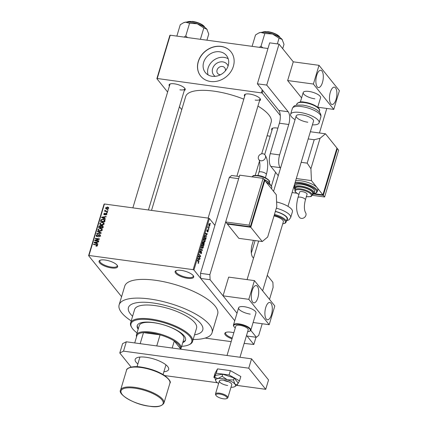 <?xml version="1.0" encoding="UTF-8"?>
<svg xmlns="http://www.w3.org/2000/svg" width="428" height="428" viewBox="0 0 428 428"><rect width="100%" height="100%" fill="white"/><g stroke="black" fill="none" stroke-linecap="round" stroke-linejoin="round"><path stroke-width="0.64" d="M187.592 278.302A9.7 3.194 16.7 0 1 177.465 274.717A9.7 3.194 16.7 0 1 176.015 270.662A9.7 3.194 16.7 0 1 181.221 270.378A9.7 3.194 16.7 0 1 193.435 275.889A9.7 3.194 16.7 0 1 187.592 278.302M176.427 270.507A9.058 2.98 -163.3 0 0 175.908 271.154A9.058 2.98 -163.3 0 0 187.555 277.456A9.058 2.98 -163.3 0 0 193.253 276.36A9.058 2.98 -163.3 0 0 193.183 275.536M232.013 338.826A9.7 3.194 16.7 0 1 225.711 332.47A9.7 3.194 16.7 0 1 230.917 332.187A9.7 3.194 16.7 0 1 233.838 332.759M226.118 332.31A9.058 2.98 -163.3 0 0 225.604 332.963A9.058 2.98 -163.3 0 0 232.254 338.04M111.515 267.955A9.7 3.194 16.7 0 1 101.388 264.37A9.7 3.194 16.7 0 1 99.943 260.315A9.7 3.194 16.7 0 1 105.144 260.031A9.7 3.194 16.7 0 1 117.363 265.542A9.7 3.194 16.7 0 1 111.515 267.955M100.35 260.154A9.058 2.98 -163.3 0 0 99.836 260.807A9.058 2.98 -163.3 0 0 111.478 267.104A9.058 2.98 -163.3 0 0 117.181 266.007A9.058 2.98 -163.3 0 0 117.106 265.183M215.182 76.355A8.592 7.313 141.2 0 1 213.262 67.03A8.592 7.313 141.2 0 1 222.731 61.873A8.592 7.313 141.2 0 1 228.081 65.982M225.315 70.909A4.526 3.857 -38.8 0 0 224.689 67.742A4.526 3.857 -38.8 0 0 222.389 66.484A4.526 3.857 -38.8 0 0 217.708 68.689A4.526 3.857 -38.8 0 0 217.633 73.418A4.526 3.857 -38.8 0 0 219.928 74.675A4.526 3.857 -38.8 0 0 220.586 74.713M219.58 51.777A13.557 11.545 -38.8 0 0 205.558 58.385A13.557 11.545 -38.8 0 0 205.333 72.535A13.557 11.545 -38.8 0 0 212.224 76.302A13.557 11.545 -38.8 0 0 226.241 69.694A13.557 11.545 -38.8 0 0 226.466 55.544A13.557 11.545 -38.8 0 0 219.58 51.777M228.194 58.764A13.557 11.545 -38.8 0 0 224.079 57.379A13.557 11.545 -38.8 0 0 211.379 62.322A13.557 11.545 -38.8 0 0 208.11 74.916M221.078 46.385A19.404 16.526 -38.8 0 0 201.016 55.838A19.404 16.526 -38.8 0 0 200.695 76.093A19.404 16.526 -38.8 0 0 210.549 81.486A19.404 16.526 -38.8 0 0 230.617 72.032A19.404 16.526 -38.8 0 0 230.938 51.777A19.404 16.526 -38.8 0 0 221.078 46.385M230.981 51.831A19.404 16.526 -38.8 0 0 221.164 46.492A19.404 16.526 -38.8 0 0 201.123 55.913A19.404 16.526 -38.8 0 0 200.737 76.147M244.666 96.279A8.41 2.766 16.7 0 1 245.137 94.299A8.41 2.766 16.7 0 1 249.647 94.053A8.41 2.766 16.7 0 1 260.235 98.831A8.41 2.766 16.7 0 1 259.534 100.735M245.549 94.144A7.763 2.552 -163.3 0 0 245.148 94.674L208.115 218.103M169.413 86.039A8.41 2.766 16.7 0 1 169.879 84.059A8.41 2.766 16.7 0 1 174.389 83.818A8.41 2.766 16.7 0 1 184.976 88.591A8.41 2.766 16.7 0 1 184.281 90.501M170.296 83.904A7.763 2.552 -163.3 0 0 169.895 84.434L132.862 207.864M271.978 130.246A8.41 2.766 16.7 0 1 272.443 128.266A8.41 2.766 16.7 0 1 276.959 128.02A8.41 2.766 16.7 0 1 277.895 128.17M272.861 128.111A7.763 2.552 -163.3 0 0 272.459 128.641L264.681 154.561M152.86 302.944A38.809 12.77 -163.3 0 0 128.427 307.641A38.809 12.77 -163.3 0 0 132.594 316.26A38.809 12.77 -163.3 0 1 128.427 307.641A38.809 12.77 -163.3 0 1 152.86 302.944A38.809 12.77 -163.3 0 1 202.77 329.945A38.809 12.77 -163.3 0 0 152.86 302.944M193.156 339.479A48.508 15.964 -163.3 0 0 212.063 332.733A48.508 15.964 -163.3 0 0 149.672 298.979A48.508 15.964 -163.3 0 0 119.134 304.848A48.508 15.964 -163.3 0 0 131.203 320.893M212.063 332.733L217.681 314.008A48.508 15.964 -163.3 0 0 155.289 280.26A48.508 15.964 -163.3 0 0 124.751 286.129L119.134 304.848M261.685 153.823L271.181 122.178A44.63 14.686 -163.3 0 0 257.934 106.074M243.799 99.173A44.63 14.686 -163.3 0 0 213.781 91.127A44.63 14.686 -163.3 0 0 185.688 96.525L151.523 210.405M209.201 226.899L209.303 227.536L209.201 226.899M208.404 227.958L208.853 229.023L207.773 227.68L208.163 226.556L208.404 227.958L207.944 227.894M208.436 229.451L208.538 230.087L208.436 229.451M207.708 230.221L208.029 230.264L208.11 231.596L207.489 232.072L207.944 230.671L207.04 231.446L206.986 230.221L207.553 229.745L207.131 231.045L207.869 230.152M207.58 231.676L207.965 231.382M207.944 230.671L207.489 230.601M207.462 230.141L206.943 230.371M206.89 231.013L207.259 231.034M206.36 235.314L205.558 233.207L207.403 233.865L207.286 234.255L206.745 234.025L206.087 235.277M205.205 241.28L204.648 242.061L204.033 241.793L203.68 239.38L204.418 238.583L205.296 239.931L204.964 241.248M203.37 247.4L202.813 248.176L202.198 247.908L201.845 245.501L202.583 244.698L203.461 246.047L203.129 247.368M198.71 262.92L198.431 263.375L198.009 263.15L198.549 262.145L197.345 260.577L197.458 260.203L198.469 261.46L198.71 262.92L198.442 262.883M198.1 262.755L198.544 262.685M209.383 218.51L193.938 269.993L193.14 269.651L208.586 218.168L209.383 218.51L214.904 225.379M193.938 269.993L234.742 320.738L200.737 278.446L200.513 273.353L209.875 274.626L210.1 279.719L237.005 313.184L223.052 295.828L228.67 277.109L254.419 280.613L248.802 299.333L223.052 295.828M250.776 330.309L256.393 337.296L247.031 336.023L246.544 335.418L253.825 344.476L255.998 337.243M198.827 260.417L198.03 258.309L199.871 258.967L199.753 259.357L199.213 259.127L198.56 260.379M198.924 256.693L200.111 258.17L199.999 258.544L198.512 256.693L198.629 256.297L200.293 256.206L199.106 254.724L199.213 254.355L200.7 256.201L200.582 256.602L198.528 256.639M200.839 253.451L201.454 252.991L201.428 251.915L200.16 252.975L200.074 251.407L200.85 250.84L200.251 251.611L200.465 252.681L201.01 251.669L201.535 251.541L201.615 253.237L200.743 253.847L200.818 253.526M201.428 251.915L200.941 251.792M200.759 251.236L200.192 251.086M199.983 252.568L200.465 252.681M201.01 251.669L201.535 251.541L201.149 251.487M201.358 247.207L202.385 250.594L200.566 249.845L200.684 249.46L202.257 250.214L201.358 247.207M203.755 242.516L204.188 242.574L203.942 245.405L202.455 243.559L202.802 242.398L203.482 241.841L203.674 242.633L204.188 242.574L203.514 242.612M205.772 235.855L206.103 238.198L205.777 239.289L204.29 237.438L204.803 235.844L205.296 235.512L205.772 235.855L204.873 235.732M208.998 223.785L209.645 223.871L209.902 225.62L209.03 225.957L208.784 224.224L209.645 223.871L209.308 223.63M209.378 226.214L209.03 225.957M210.255 223.389L210.357 224.026L210.255 223.389M208.586 218.168L104.421 203.996L88.976 255.479L88.607 255.66L121.584 296.684M88.607 255.66L104.052 204.183L104.421 203.996M253.825 344.476L244.153 343.395M231.174 341.63L205.135 338.088M108.156 209.816L108.049 210.191L107.46 210.111L107.572 209.741L108.156 209.816M107.391 212.374L107.278 212.743L106.695 212.663L106.807 212.293L107.391 212.374M105.449 218.842L105.336 219.232L101.575 217.542L101.693 217.151L106.149 216.52L106.032 216.91L104.71 217.066L104.325 218.355L105.449 218.842M103.886 223.031L103.983 223.919L103.02 224.903L101.506 225.075L99.986 224.395L99.783 223.346L102.319 222.196L103.801 222.902M102.057 229.146L102.148 230.034L101.185 231.018L99.671 231.195L98.151 230.51L97.948 229.462L100.484 228.317L101.966 229.017M100.398 235.876L98.643 236.919L99.927 235.78L99.451 234.929L96.979 236.582L96.289 236.235L96.172 235.373L97.734 234.416L96.653 235.427L97.103 236.213L97.557 236.154L98.413 234.988L99.558 234.555L100.28 234.929L100.398 235.876M100.708 236.192L99.451 234.929M97.183 236.598L96.717 236.015L97.397 236.577M97.921 243.944L97.803 244.335L94.048 242.644L94.165 242.253L98.617 241.622L98.499 242.013L97.177 242.168L96.792 243.457L97.921 243.944M193.14 269.651L88.976 255.479M97.028 246.1L95.974 246.191L96.032 245.811L97.017 245.474L96.83 245.035L93.481 244.522L93.593 244.147L97.397 244.928L97.493 245.56L97.028 246.1M97.333 245.87L96.83 245.035M98.857 240.825L98.745 241.199L94.647 240.638L94.765 240.242L98.52 239.118L95.241 238.674L95.348 238.3L99.446 238.856L99.328 239.257L95.578 240.381L98.857 240.825M101.238 232.88L101.131 233.244L96.701 233.79L96.819 233.404L100.698 233.019L97.375 231.543L97.493 231.157L101.238 232.88M103.03 226.91L102.688 228.06L98.59 227.503L98.938 226.348L100.275 225.465L101.013 225.984L102.169 225.609L102.961 225.995L103.03 226.91M100.901 225.781L101.265 226.3M104.849 220.853L104.518 221.945L100.425 221.388L100.987 219.767L103.202 219.163L104.737 219.842L104.849 220.853M106.888 214.235L105.657 215.011L106.47 214.15L106.16 213.588L104.395 214.786L103.881 214.53L103.795 213.834L104.908 213.085L104.229 213.877L104.448 214.407L106.198 213.203L106.791 213.502L106.845 214.246M106.765 214.519L106.16 213.588M104.229 213.877L104.742 214.77M107.712 211.309L107.599 211.678L104.619 211.277L104.732 210.902L105.208 210.967L104.812 210.453L105.079 210.121L105.577 210.945L107.712 211.309M105.556 211.4L104.812 210.453L105.577 211.405M105.336 210.544L105.994 211.464M108.68 208.254L106.829 209.083L105.737 208.602L105.598 207.837L107.417 207.008L108.546 207.494L108.68 208.254M267.971 48.503L170.226 35.203L157.242 78.495L156.867 78.677L167.61 92.041M179.412 106.722L181.756 109.632M156.867 78.677L169.857 35.39L170.226 35.203M270.191 136.206L267.099 135.783M262.904 90.672L262.198 93.01L280.292 115.512M262.198 93.01L157.242 78.495M261.401 92.667L262.246 89.853M255.131 100.072A7.763 2.552 -163.3 0 0 260.015 99.136A7.763 2.552 -163.3 0 0 259.973 98.472M179.878 89.832A7.763 2.552 -163.3 0 0 184.762 88.896A7.763 2.552 -163.3 0 0 184.714 88.232M194.547 334.846A38.809 12.77 -163.3 0 0 202.77 329.945A38.809 12.77 -163.3 0 1 194.547 334.846M96.359 246.218L96.032 245.811M93.946 244.586L93.593 244.147M94.722 242.949L94.165 242.253M97.327 244.121L96.792 243.457M95.262 242.756L96.353 243.264L96.664 242.232L94.54 242.478L95.813 243.441M96.878 243.917L96.353 243.264M95.027 243.088L94.54 242.478M97.028 242.681L96.664 242.232M95.139 240.707L94.765 240.242M98.766 239.423L98.52 239.118M95.701 238.733L95.348 238.3M95.926 240.814L95.578 240.381M99.018 236.935L98.702 236.54M100.264 236.197L99.927 235.78M96.985 236.582L96.172 235.373M97.782 236.433L97.557 236.154M98.681 235.32L98.413 234.988M100.227 235.598L99.558 234.555M97.092 233.747L96.819 233.404M98.049 231.848L97.493 231.157M98.745 230.949L98.782 230.569M98.429 230.066L97.948 229.462M100.869 228.793L100.484 228.317M101.714 229.44L102.201 229.611M98.424 229.526L98.568 230.307L99.788 230.82L101.666 229.975L101.516 229.199L100.355 228.686L99.382 228.718L98.424 229.526M100.109 231.222L99.788 230.82M101.992 230.376L101.666 229.975M99.301 226.797L98.938 226.348M100.997 226.508L100.275 225.465M102.886 226.653L102.169 225.609M99.178 227.198L100.403 227.364L100.692 226.268L100.227 225.845L99.376 226.546L99.178 227.198L99.531 227.632M100.751 227.798L100.403 227.364M101.083 226.754L100.227 225.845M100.88 227.429L102.319 227.621L102.618 226.439L102.062 225.984L101.104 226.696L100.88 227.429L101.233 227.862M102.667 228.06L102.319 227.621M103.02 226.942L102.062 225.984M102.918 227.284L102.554 226.835M100.58 224.834L100.617 224.454M100.264 223.951L99.783 223.346M102.704 222.678L102.319 222.196M103.549 223.325L104.036 223.491M100.259 223.405L100.403 224.186L101.623 224.705L103.501 223.855L103.351 223.084L102.19 222.571L101.217 222.603L100.259 223.405M101.944 225.107L101.623 224.705M103.827 224.261L103.501 223.855M101.308 220.158L100.987 219.767M103.581 219.634L103.202 219.163M104.523 220.308L104.924 220.441M101.013 221.078L104.154 221.506L104.036 219.821L103.084 219.532L101.452 219.901L101.013 221.078L101.366 221.517M104.502 221.939L104.154 221.506M105.149 221.089L104.036 219.821M104.716 221.287L104.352 220.837M102.255 217.847L101.693 217.151M104.86 219.018L104.325 218.355M102.795 217.654L103.881 218.162L104.191 217.124L102.073 217.376L103.346 218.339M104.405 218.815L103.881 218.162M102.559 217.986L102.073 217.376M104.555 217.579L104.191 217.124M106 214.99L105.716 214.637M104.571 214.797L103.795 213.834M105.004 214.663L104.732 214.321M106.92 214.107L106.198 213.203M107.155 212.727L106.807 212.293M105.085 211.336L104.732 210.902M105.663 211.507L105.93 211.175M105.363 210.474L105.079 210.121M106.519 211.534L106.165 211.095M107.92 210.175L107.572 209.741M106.417 209.003L105.598 207.837M107.813 207.5L107.417 207.008M108.546 208.543L107.337 207.382L106.021 207.906L106.968 209.415M106.021 207.906L106.936 208.709L108.257 208.19L108.161 207.741L108.653 208.345M107.262 209.115L106.936 208.709M198.892 261.251L199.175 261.289M198.303 258.753L199.871 258.967M198.362 259.191L198.694 260.074L199.004 259.036L198.132 258.667L198.362 259.191L198.084 259.149M198.426 260.037L198.694 260.074M199.651 258.105L200.111 258.17M200.24 256.142L200.7 256.201M198.619 256.335L200.582 256.602M199.994 252.616L200.331 252.659M201.074 250.054L202.257 250.214M202.144 244.896L203.038 245.014M201.797 245.683L202.653 247.785L202.048 247.7M201.936 247.491L203.193 247.186L202.92 245.383L202.54 245.121L202.021 245.709M202.032 245.051L202.54 245.121M202.508 243.371L203.182 243.955L203.498 242.847L203.396 242.243L202.899 242.109M202.722 243.89L203.182 243.955M203.396 242.243L202.738 243.398M202.893 244.104L203.878 244.816L204.21 243.618L204.081 242.949L203.503 242.799M203.418 244.757L203.878 244.816M203.348 243.404L203.359 244.169M204.081 242.949L203.578 243.436M203.979 238.776L204.873 238.899M203.632 239.568L204.488 241.665L203.883 241.585M203.771 241.376L205.028 241.066L204.755 239.268L204.375 239.006L203.856 239.594M203.867 238.936L204.375 239.006M204.573 237.283L205.713 238.701L205.98 236.823L205.659 236.224L204.959 236.133L204.343 237.251M205.253 238.637L205.713 238.701M204.702 236.096L205.659 236.224M206.424 236.149L206.708 236.186M205.836 233.651L207.403 233.865M205.895 234.084L206.221 234.972L206.531 233.934L205.665 233.565L205.895 234.084L205.617 234.046M208.366 229.681L208.645 229.718M208.506 228.589L208.966 228.654M208.008 226.819L208.286 226.856M207.81 227.557L208.206 227.61M209.131 227.124L209.415 227.166M209.543 224.256L208.934 224.427L209.142 225.588L209.752 225.417L209.543 224.256L208.736 224.4M208.794 225.54L209.752 225.417M210.185 223.614L210.464 223.651M136.559 336.82A23.283 7.661 16.7 0 1 136.452 334.915A23.283 7.661 16.7 0 1 155.963 332.968A23.283 7.661 16.7 0 1 179.824 344.47A23.283 7.661 16.7 0 1 181.06 348.296A23.283 7.661 16.7 0 1 180.6 349.173M172.184 348.028L174.292 340.993L180.316 348.483L180.129 349.109L180.263 348.697A22.636 7.447 -163.3 0 0 180.316 348.483A22.636 7.447 -163.3 0 0 179.059 344.979A22.636 7.447 -163.3 0 0 174.292 340.993A22.636 7.447 -163.3 0 0 160.077 334.867L143.487 332.61A22.636 7.447 -163.3 0 0 136.896 335.686L134.724 342.935M156.76 345.931L160.077 334.867A22.636 7.447 -163.3 0 0 143.487 332.61L140.17 343.673M182.772 342.582A25.225 8.298 -163.3 0 0 185.549 340.078A25.225 8.298 -163.3 0 0 153.106 322.53A25.225 8.298 -163.3 0 0 137.228 325.585A25.225 8.298 -163.3 0 0 138.169 329.196M137.329 325.296A25.225 8.298 -163.3 0 0 138.34 328.613M181.659 346.3A31.693 10.427 -163.3 0 0 188.796 344.85A31.693 10.427 -163.3 0 0 184.072 331.598A31.693 10.427 -163.3 0 0 150.982 319.887A31.693 10.427 -163.3 0 0 131.888 327.773A31.693 10.427 -163.3 0 0 137.051 332.914M131.888 327.773L131.46 327.088A32.341 10.641 16.7 0 1 130.588 322.953A32.341 10.641 16.7 0 1 150.945 319.042A32.341 10.641 16.7 0 1 192.541 341.539A32.341 10.641 16.7 0 1 189.534 344.508L188.796 344.85M192.541 341.539L196.575 328.083A32.341 10.641 -163.3 0 0 154.979 305.587A32.341 10.641 -163.3 0 0 134.622 309.498L130.588 322.953M136.452 334.915L139.261 325.553A23.283 7.661 16.7 0 1 153.919 322.739A23.283 7.661 16.7 0 1 183.863 338.939L181.06 348.296M182.949 341.993A25.225 8.298 -163.3 0 0 185.618 339.784M282.443 39.916A13.017 4.285 -163.3 0 0 282.426 39.89A13.017 4.285 -163.3 0 0 282.089 39.419A13.017 4.285 16.7 0 0 272.497 34.015A13.017 4.285 -163.3 0 0 266.034 32.501A13.017 4.285 -163.3 0 0 260.722 32.41L264.825 33.496L272.497 34.015L279.072 38.172L282.089 39.419L284.01 44.309L282.694 48.685M277.355 43.897L279.072 38.172M262.835 47.802L261.005 46.235L264.825 33.496M261.005 46.235L259.373 47.331M252.103 46.342L255.516 34.968L258.598 33.09L260.722 32.41A13.017 4.285 -163.3 0 0 259.052 32.881L258.598 33.09M187.576 37.562L185.752 36L184.12 37.092M206.917 40.195L208.752 34.069L206.831 29.179A13.017 4.285 -163.3 0 0 197.244 23.775L203.819 27.932L206.831 29.179A13.017 4.285 -163.3 0 1 207.168 29.655L207.206 29.709M200.406 39.306L203.819 27.932M189.572 23.262L197.244 23.775A13.017 4.285 -163.3 0 0 185.463 22.17L189.572 23.262L185.752 36M176.85 36.102L180.263 24.728L183.339 22.85L185.463 22.17A13.017 4.285 -163.3 0 0 183.794 22.641L183.339 22.85M271.464 314.671A8.731 3.563 97.7 0 0 269.774 302.452A8.731 3.563 97.7 0 0 265.735 307.539A8.731 3.563 97.7 0 0 267.42 319.753A8.731 3.563 97.7 0 0 271.464 314.671M257.875 297.765A8.731 3.563 97.7 0 0 256.185 285.546A8.731 3.563 97.7 0 0 252.14 290.633A8.731 3.563 97.7 0 0 253.831 302.853A8.731 3.563 97.7 0 0 257.875 297.765M247.673 331.647A8.667 2.852 -163.3 0 0 249.524 331.256A8.667 2.852 -163.3 0 0 248.186 327.607A8.667 2.852 -163.3 0 0 238.038 324.312A8.667 2.852 -163.3 0 0 233.961 326.585L233.704 326.173A9.058 2.98 16.7 0 1 233.458 325.018A9.058 2.98 16.7 0 1 239.38 323.953A9.058 2.98 16.7 0 1 248.566 327.238A9.058 2.98 16.7 0 1 250.803 330.223L255.965 313.023A9.058 2.98 -163.3 0 0 244.318 306.721A9.058 2.98 -163.3 0 0 238.615 307.818A9.058 2.98 -163.3 0 0 250.262 314.12M253.119 322.503L269.191 324.692L248.802 299.333M254.419 280.613L274.803 305.966L269.191 324.692M137.864 363.977A17.462 5.746 16.7 0 1 135.184 359.402A17.462 5.746 16.7 0 1 146.178 357.289A17.462 5.746 16.7 0 1 168.637 369.439A17.462 5.746 16.7 0 1 163.881 371.788M131.118 367.085L119.792 352.998L122.601 343.636L126.324 341.79L251.557 358.83L268.549 379.957L265.74 389.32L236.721 385.371M217.451 382.75L164.71 375.575M126.324 341.79L123.521 351.153L248.748 368.187L265.74 389.32M123.521 351.153L119.792 352.998M251.557 358.83L248.748 368.187M262.626 290.821L283.347 221.758A9.058 2.98 -163.3 0 0 281.11 218.772A9.058 2.98 -163.3 0 0 274.022 215.894M274.466 214.423A11.834 3.895 16.7 0 1 283.261 218.071A11.834 3.895 16.7 0 1 286.182 221.971L287.06 219.045A11.834 3.895 -163.3 0 0 284.139 215.145A11.834 3.895 -163.3 0 0 275.343 211.502M276.333 208.195A14.878 4.895 16.7 0 1 287.001 212.679A14.878 4.895 16.7 0 1 290.676 217.579L292.431 211.732A14.878 4.895 -163.3 0 0 288.756 206.826A14.878 4.895 -163.3 0 0 276.606 201.984M223.673 380.235A6.468 2.129 -163.3 0 0 228.573 381.706A6.468 2.129 -163.3 0 1 223.673 380.235M237.594 384.205L239.525 380.85L240.825 376.517L230.371 370.627L217.531 368.882L215.145 373.023L213.845 377.357L214.851 377.919M239.525 380.85L229.071 374.955L230.371 370.627M229.071 374.955L216.231 373.211L217.531 368.882M216.231 373.211L213.845 377.357M230.992 387.249A10.347 3.403 -163.3 0 0 233.185 387.142A10.347 3.403 -163.3 0 0 234.758 386.645A10.347 3.403 -163.3 0 0 234.924 384.119L233.479 379.952L234.089 377.935L222.763 374.222L215.359 375.388L214.754 377.405L215.771 380.893M216.07 395.488A5.821 1.915 -163.3 0 0 217.354 396.665A5.821 1.915 -163.3 0 0 226.524 398.623A5.821 1.915 -163.3 0 0 225.626 396.173A5.821 1.915 -163.3 0 0 218.81 393.958A5.821 1.915 -163.3 0 0 216.07 395.488L215.648 394.803A6.468 2.129 16.7 0 1 215.471 393.974A6.468 2.129 16.7 0 1 219.703 393.214A6.468 2.129 16.7 0 1 226.262 395.563A6.468 2.129 16.7 0 1 227.862 397.692L231.757 384.702A6.468 2.129 -163.3 0 0 223.437 380.203A6.468 2.129 -163.3 0 0 219.366 380.984A6.468 2.129 -163.3 0 0 227.685 385.489M234.758 386.645L237.406 384.831L238.011 382.814L234.089 377.935M237.406 384.831L234.924 384.119A10.347 3.403 -163.3 0 0 227.3 379.823L222.159 376.239L222.763 374.222M233.479 379.952L227.3 379.823A10.347 3.403 -163.3 0 0 217.938 378.55L214.754 377.405M222.159 376.239L217.938 378.55A10.347 3.403 -163.3 0 0 215.798 380.957A10.347 3.403 -163.3 0 0 216.199 381.573A10.347 3.403 -163.3 0 0 218.601 383.531M317.71 107.214L333.776 109.402L339.393 90.683L319.01 65.323L293.26 61.819L279.029 44.127L266.746 85.076L288.194 111.751A9.7 3.959 -82.3 0 1 288.745 124.489L279.382 123.216L270.255 153.636L279.618 154.909A9.7 3.959 97.7 0 0 280.174 167.648L280.533 168.102M288.745 124.489L279.618 154.909M280.174 167.648L270.812 166.374L278.27 175.651M296.802 193.199L292.105 192.563M319.443 132.985L326.799 108.45M279.029 44.127L269.667 42.848L257.383 83.802L278.831 110.478L288.194 111.751M266.746 85.076L257.383 83.802M270.812 166.374A9.7 3.959 -82.3 0 1 270.255 153.636M279.382 123.216A9.7 3.959 97.7 0 0 278.831 110.478M253.504 258.191L252.718 257.212A9.7 3.959 -82.3 0 1 252.167 244.479L253.408 240.327M209.875 274.626L238.664 178.679L229.301 177.406L231.628 175.48L239.306 176.529M229.301 177.406L200.513 273.353M210.1 279.719L200.737 278.446M256.393 337.296L258.721 335.375L262.214 323.739M269.517 299.391L273.112 287.402L272.893 282.309L267.275 275.322M262.979 153.77A3.879 3.306 141.2 0 1 264.948 154.85A3.879 3.306 141.2 0 1 264.884 158.9A3.879 3.306 141.2 0 1 260.871 160.789A3.879 3.306 141.2 0 1 258.903 159.714A3.879 3.306 141.2 0 1 258.967 155.658A3.879 3.306 141.2 0 1 262.979 153.77M276.29 194.729L264.82 180.466L250.781 227.268L227.375 224.085L238.84 238.348L262.246 241.531L267.677 237.037L276.804 206.617L276.29 194.729M227.509 223.635L227.375 224.085M264.82 180.466L264.263 180.391M250.781 227.268L262.246 241.531M225.674 221.971L226.947 223.555L250.353 226.744L264.397 179.937L263.124 178.353L239.712 175.17L225.674 221.971L249.08 225.155L250.353 226.744M249.08 225.155L263.124 178.353M227.862 397.692A6.468 2.129 16.7 0 1 227.257 398.286L226.524 398.623M250.803 330.223A9.058 2.98 16.7 0 1 249.963 331.053L249.524 331.256M239.99 357.252L248.219 329.828A6.468 2.129 -163.3 0 0 246.624 327.698A6.468 2.129 -163.3 0 0 240.065 325.35A6.468 2.129 -163.3 0 0 235.828 326.109L227.017 355.486M233.961 326.585A8.667 2.852 -163.3 0 0 235.282 327.928M336.055 99.382A8.731 3.563 97.7 0 0 334.364 87.162A8.731 3.563 97.7 0 0 330.32 92.25A8.731 3.563 97.7 0 0 332.01 104.464A8.731 3.563 97.7 0 0 336.055 99.382M322.466 82.476A8.731 3.563 97.7 0 0 320.775 70.256A8.731 3.563 97.7 0 0 316.731 75.344A8.731 3.563 97.7 0 0 318.421 87.563A8.731 3.563 97.7 0 0 322.466 82.476M317.694 107.273L320.556 97.734A9.058 2.98 -163.3 0 0 308.909 91.432A9.058 2.98 -163.3 0 0 303.206 92.528A9.058 2.98 -163.3 0 0 314.853 98.831M293.26 61.819L287.643 80.544L301.596 97.894M319.01 65.323L313.392 84.043L287.643 80.544M333.776 109.402L313.392 84.043M307.834 122.231A9.058 2.98 16.7 0 1 296.187 115.929A9.058 2.98 16.7 0 1 301.884 114.832A9.058 2.98 16.7 0 1 313.531 121.135L287.969 206.339M295.069 119.647A14.878 4.895 16.7 0 1 290.612 114.255A14.878 4.895 16.7 0 1 299.975 112.457A14.878 4.895 16.7 0 1 319.111 122.804A14.878 4.895 16.7 0 1 312.419 124.853M301.339 218.382A3.879 3.306 -38.8 0 0 305.357 216.493A3.879 3.306 -38.8 0 0 305.421 212.438C304.035 209.442 304.035 205.242 305.41 199.839A3.879 1.279 16.7 0 0 305.207 199.202A3.879 1.279 16.7 0 0 300.419 197.142A3.879 1.279 16.7 0 0 297.979 197.613C295.791 205.98 296.251 212.545 299.37 217.301A3.879 3.306 -38.8 0 0 301.339 218.382M297.979 197.613L299.643 192.049A3.879 1.279 16.7 0 1 302.896 191.728A3.879 1.279 16.7 0 1 306.871 193.643A3.879 1.279 16.7 0 1 307.079 194.28L305.41 199.839M312.21 195.184L312.74 193.429A9.058 2.98 -163.3 0 0 301.093 187.127A9.058 2.98 -163.3 0 0 295.39 188.224L294.865 189.979A9.058 2.98 16.7 0 1 300.563 188.882A9.058 2.98 16.7 0 1 312.21 195.184L311.354 196.211C311.659 196.613 309.947 196.762 306.213 196.655M314.152 193.215L314.676 191.46A10.347 3.403 -163.3 0 0 301.365 184.259A10.347 3.403 -163.3 0 0 294.855 185.511L294.325 187.266A10.347 3.403 16.7 0 1 300.841 186.014A10.347 3.403 16.7 0 1 314.152 193.215L313.291 194.296L312.349 194.713M295.095 182.585A12.936 4.259 16.7 0 1 300.691 182.617A12.936 4.259 16.7 0 1 317.33 191.616L317.86 189.861A12.936 4.259 -163.3 0 0 317.169 187.737A12.936 4.259 -163.3 0 0 301.221 180.862A12.936 4.259 -163.3 0 0 295.625 180.83M310.921 168.718L307.192 163.143L314.211 139.742L320.048 138.298L310.921 168.718L311.44 180.605L322.905 194.868L336.948 148.067L325.478 133.804L310.348 131.744M311.44 180.605L296.31 178.546M322.905 194.868L313.997 193.659M314.211 139.742L308.197 138.923M307.192 163.143L301.173 162.324M325.478 133.804L320.048 138.298M336.809 148.521L337.371 148.596L323.333 195.398L313.585 194.071M323.333 195.398L324.606 196.982L338.644 150.18L337.371 148.596M324.606 196.982L312.173 195.291M96.76 245.003L96.375 244.527M98.274 235.94L98.007 235.603M100.232 233.356L100.008 233.078M100.976 227.113L100.612 226.663M101.099 220.794L100.735 220.345M105.352 214.321L105.026 213.92M198.009 261.396L198.469 261.46M200.689 249.893L201.979 250.07M207.339 230.895L207.65 230.938M280.067 37.611A9.7 3.194 -163.3 0 0 267.719 31.865A9.7 3.194 -163.3 0 0 262.278 32.271M267.955 31.672A9.314 3.066 16.7 0 1 279.794 37.161M204.809 27.371A9.7 3.194 -163.3 0 0 192.466 21.625A9.7 3.194 -163.3 0 0 187.025 22.031M192.696 21.432A9.314 3.066 16.7 0 1 204.536 26.927M134.825 387.356A22.636 7.447 16.7 0 1 163.94 403.106C161.698 406.493 156.846 407.531 149.388 406.22C134.253 404.69 117.411 394.028 120.573 390.095A22.636 7.447 16.7 0 1 134.825 387.356M149.302 406.167A21.994 7.239 -163.3 0 0 161.977 399.891A21.994 7.239 -163.3 0 0 134.863 388.201A21.994 7.239 -163.3 0 0 122.183 394.477A21.994 7.239 -163.3 0 0 149.302 406.167M126.538 370.204C126.137 368.438 132.038 365.491 141.09 367.085C150.298 368.519 158.2 371.365 164.791 375.629C169.488 379.513 171.189 382.044 169.905 383.215A22.636 7.447 -163.3 0 0 140.791 367.465A22.636 7.447 -163.3 0 0 126.538 370.204L120.573 390.095M286.749 220.088A12.289 4.045 -163.3 0 0 284.46 215.129A12.289 4.045 -163.3 0 0 275.386 211.357M282.721 223.828A11.192 3.681 -163.3 0 0 282.624 218.681A11.192 3.681 -163.3 0 0 274.225 215.214M265.392 177.706L266.344 174.544A3.879 1.279 -163.3 0 0 266.136 173.902A3.879 1.279 -163.3 0 0 261.353 171.842A3.879 1.279 -163.3 0 0 258.908 172.313C260.732 167.396 259.652 159.746 258.903 159.714M265.825 181.718L270.496 184.8L271.678 186.496L271.769 187.967A12.936 4.259 -163.3 0 0 266.441 182.478M270.025 184.361A10.347 3.403 -163.3 0 0 264.306 179.83M252.108 176.967L252.969 175.94C252.659 175.539 254.376 175.389 258.111 175.496C265.05 176.063 271.192 181.392 269.458 182.173A9.058 2.98 -163.3 0 0 257.811 175.876A9.058 2.98 -163.3 0 0 252.146 176.86M292.367 108.407C293.431 106.519 294.384 105.561 295.224 105.534L296.732 105.101L302.928 105.101C311.589 106.588 322.081 110.654 320.866 116.956A14.878 4.895 -163.3 0 0 301.729 106.604A14.878 4.895 -163.3 0 0 292.367 108.407L290.612 114.255M296.855 104.015C298.493 101.982 301.077 101.377 304.608 102.206C312.156 103.159 320.861 107.861 319.534 110.82A11.834 3.895 -163.3 0 0 304.308 102.581A11.834 3.895 -163.3 0 0 296.855 104.015L296.518 105.144M314.008 193.558A12.289 4.045 -163.3 0 0 314.377 188.582A12.289 4.045 -163.3 0 0 300.729 183.468A12.289 4.045 -163.3 0 0 294.796 183.58M312.408 194.526A9.7 3.194 -163.3 0 0 311.044 190.471A9.7 3.194 -163.3 0 0 300.879 186.865A9.7 3.194 -163.3 0 0 295.063 189.32M306.373 196.634A8.41 2.766 -163.3 0 0 310.921 194.141A8.41 2.766 -163.3 0 0 300.6 189.732A8.41 2.766 -163.3 0 0 295.32 190.706A8.41 2.766 -163.3 0 0 298.937 194.403M293.747 187.09A12.289 4.045 -163.3 0 0 294.261 187.63M255.227 175.362L259.491 161.142M96.958 245.132L97.429 245.715M98.568 230.307L99.419 231.361M101.516 229.199L102.367 230.253M100.607 226.016L101.115 226.653M102.522 226.198L103.373 227.257M100.403 224.186L101.254 225.246M103.351 223.084L104.202 224.138M106.422 213.727L106.872 214.284M104.255 214.305L104.646 214.792M105.395 210.817L105.903 211.448M198.341 262.926L198.068 262.894M200.4 252.697L200.004 252.643M205.285 235.94L204.793 235.876M207.88 230.622L207.505 230.574M207.377 230.093L207.045 230.05M207.179 231.077L206.895 231.04M209.271 224.058L208.864 224.005M209.41 225.786L208.869 225.711M251.332 253.076L255.088 240.557M271.454 186.014L275.568 172.291M260.015 99.136L236.898 176.197M280.174 37.685L275.825 34.031L267.901 31.64L262.145 32.277M148.43 209.982L184.762 88.896M186.886 22.037L192.643 21.4L200.566 23.797L204.921 27.451M165.957 364.865L163.063 374.521M169.905 383.215L163.94 403.106M139.94 357.059L137.04 366.716M290.676 217.579L289.034 219.799L286.525 220.843M286.182 221.971L285.315 223.106L282.694 223.919M266.344 174.544C268.533 166.171 268.067 159.607 264.948 154.85M270.063 184.393L268.859 182.157L263.75 179.134M260.197 177.957L254.136 177.133M269.458 182.173L269.314 182.644M271.769 187.967L271.518 188.796M257.961 175.475L258.908 172.313M303.206 92.528L300.344 102.067M296.187 115.929L273.562 191.337M258.651 241.044L247.079 279.612M238.615 307.818L233.458 325.018M215.471 393.974L219.366 380.984M319.534 110.82L319.192 111.943M320.866 116.956L319.111 122.804M317.33 191.616L316.447 192.798L313.943 193.665M294.865 189.979L295.015 191.311L295.962 192.52L298.926 194.446M294.325 187.266L294.453 188.641L295.004 189.508M293.704 187.229L294.255 187.758"/></g></svg>
